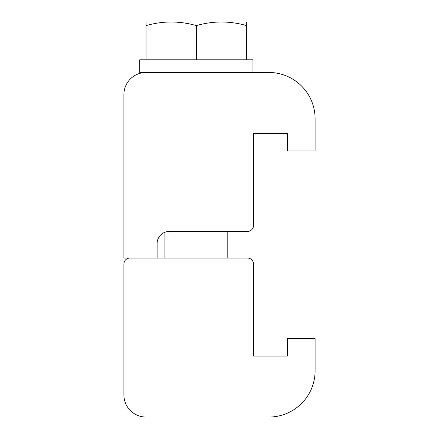 <?xml version="1.0" encoding="UTF-8"?>
<svg xmlns="http://www.w3.org/2000/svg" width="439" height="439" viewBox="0 0 439 439"><rect width="100%" height="100%" fill="white"/><g stroke="black" fill="none" stroke-linecap="round" stroke-linejoin="round"><path stroke-width="0.66" d="M146.033 22.021L146.033 25.632L146.033 22.021A100.635 100.635 0 0 1 146.209 21.95L246.498 21.95A100.635 100.635 0 0 1 246.674 22.021L246.674 25.632C229.827 20.809 213.052 20.798 196.354 25.605C179.507 20.798 162.732 20.809 146.033 25.632L146.033 59.792L196.354 59.792L196.354 25.605M246.674 22.91L246.674 22.021M246.674 25.632L246.674 59.792L196.354 59.792M252.963 59.792L139.745 59.792L139.745 72.468L252.963 72.468L252.963 59.792M315.103 370.757L315.103 338.551L287.331 338.551L287.331 356.062L253.517 356.062L253.517 264.08A6.036 6.036 0 0 0 247.475 258.044L129.933 258.044A6.036 6.036 0 0 0 123.897 264.08L123.897 394.908A22.142 22.142 0 0 0 146.033 417.05L268.811 417.05A46.293 46.293 0 0 0 315.103 370.757M146.033 72.468L268.811 72.468A46.293 46.293 0 0 1 315.103 118.76L315.103 150.967L287.331 150.967L287.331 133.456L253.517 133.456L253.517 225.437A6.036 6.036 0 0 1 247.475 231.474L169.18 231.474C161.162 233.285 161.162 233.285 169.18 231.474A12.078 12.078 0 0 0 157.107 243.552L157.107 258.044L123.897 258.044L123.897 94.61A22.142 22.142 0 0 1 146.033 72.468M227.803 231.474L227.803 258.044M164.905 232.258L164.905 258.044"/></g></svg>

